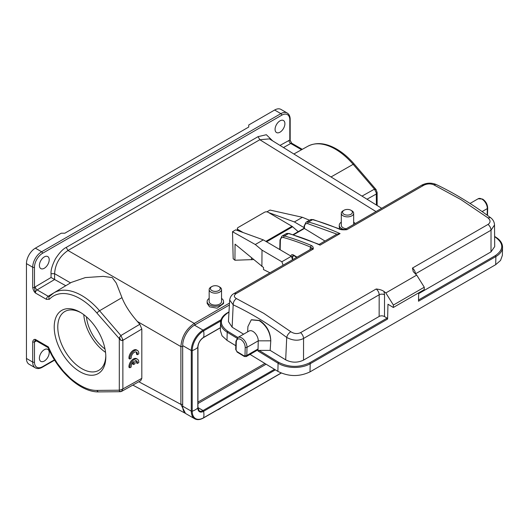 <?xml version="1.0" encoding="UTF-8"?>
<svg xmlns="http://www.w3.org/2000/svg" width="529" height="529" viewBox="0 0 529 529"><rect width="100%" height="100%" fill="white"/><g stroke="black" fill="none" stroke-linecap="round" stroke-linejoin="round"><path stroke-width="0.79" d="M120.658 389.88L119.296 390.21L119.296 339.076L119.528 337.416L120.672 340.226L96.992 313.128A2.526 0.641 -40.7 0 1 99.558 310.741L120.883 335.551L119.528 337.416M120.883 391.506L119.528 391.361L119.296 390.21L96.992 390.402C88.978 390.587 80.011 386.454 70.086 378.01L63.348 371.153L57.324 363.37L52.305 355.177L48.337 346.898L48.119 347.613M120.797 391.652L119.997 391.691L121.432 391.427L122.867 388.947L120.665 389.88M266.113 364.197L197.932 403.561M351.851 210.773L350.958 210.258A4.926 2.843 180 0 1 350.958 214.278A4.926 2.843 180 0 1 343.995 214.278A4.926 2.843 180 0 1 343.995 210.258A4.926 2.843 180 0 1 350.958 210.258L351.851 210.773A6.189 3.571 180 0 1 353.663 213.299A6.189 3.571 180 0 1 349.841 216.599A6.189 3.571 180 0 1 343.103 215.825A6.189 3.571 180 0 1 341.291 213.299A6.189 3.571 180 0 1 343.103 210.773L343.995 210.258M218.834 290.56A4.926 2.843 180 0 1 211.871 290.56A4.926 2.843 180 0 1 211.871 286.539L211.871 286.539A4.926 2.843 180 0 1 218.834 286.539A4.926 2.843 180 0 1 218.834 290.56M210.978 287.055L211.871 286.539L210.978 287.055A6.189 3.571 180 0 0 209.167 289.581L209.167 301.537A6.189 3.571 0 0 0 210.978 304.063A6.189 3.571 0 0 0 217.717 304.836A6.189 3.571 0 0 0 221.539 301.537L221.539 289.581A6.189 3.571 180 0 1 219.727 292.107A6.189 3.571 180 0 1 210.978 292.107A6.189 3.571 180 0 1 209.167 289.581M218.834 286.539L219.727 287.055A6.189 3.571 180 0 1 221.539 289.581M229.394 304.995L194.46 325.163A16.663 9.621 120 0 0 182.677 345.569L182.677 406.186A16.663 9.621 120 0 0 186.129 413.817L194.732 418.783A16.663 9.621 -60 0 1 191.28 411.152A0.76 0.436 -0 0 0 192.212 411.218A16.663 9.621 -0 0 0 197.82 407.978A0.76 0.436 -0 0 0 197.932 407.753L199.281 410.907A7.578 4.371 -60 0 0 203.063 410.53A0.76 0.436 60 0 1 203.586 411.304A8.153 4.708 -60 0 1 197.82 407.978L197.82 347.361A8.153 4.708 -60 0 1 203.586 337.376L220.428 327.656M341.291 213.299L341.291 225.255A6.189 3.571 0 0 0 343.103 227.781A6.189 3.571 0 0 0 346.231 228.753M353.663 222.14A8.206 4.741 180 0 1 355.164 223.595M344.333 229.632A8.206 4.741 180 0 1 341.674 228.607A8.206 4.741 180 0 1 339.268 225.255A8.206 4.741 180 0 1 341.291 222.14M221.539 298.422A8.206 4.741 180 0 1 223.555 301.537A8.206 4.741 180 0 1 218.49 305.914A8.206 4.741 180 0 1 209.55 304.889A8.206 4.741 180 0 1 207.143 301.537A8.206 4.741 180 0 1 209.167 298.422M354.225 164.076L376.159 189.666L374.472 189.144L353.147 164.334A55.585 32.09 -120 0 0 335.36 149.158A55.585 32.09 -120 0 0 307.845 146.249C316.249 141.977 325.838 142.909 336.596 149.046C342.845 152.676 348.723 157.688 354.225 164.076A2.526 0.641 139.3 0 0 353.147 164.334L331.009 176.957L269.44 138.882L259.818 139.729L67.977 250.488C59.711 256.234 55.247 263.964 54.593 273.678L54.593 279.497L51.049 277.487L51.049 273.698C50.711 270.306 52.166 265.373 55.406 258.899C59.341 252.776 62.944 248.947 66.224 247.413L258.066 136.654L266.351 134.716L272.633 140.859M54.593 279.497L65.768 285.726M290.176 139.511L290.176 119.303A1.263 0.727 0 0 1 289.806 119.819L289.806 140.026L291.71 143.167C290.322 140.747 289.806 139.53 290.176 139.511A1.263 0.727 180 0 1 289.806 140.026L280 145.409M35.681 340.484A2.526 1.481 -119.3 0 0 35.331 341.503A5.052 2.916 -60 0 1 34.484 341.86L35.377 339.413A2.526 1.455 120 0 0 35.899 340.57L48.132 347.632M96.992 313.128A53.059 30.636 -120 0 0 80.011 298.64A53.059 30.636 -120 0 0 49.356 299.295L46.433 299.354L35.377 292.973L34.484 287.432L35.331 286.817A2.526 1.435 -120.7 0 0 37.136 289.892A2.526 1.455 120 0 0 35.377 292.973C33.995 291.624 33.102 289.78 32.699 287.432A1.263 0.727 0 0 0 34.484 287.432L34.484 267.231A1.263 0.727 180 0 1 32.699 267.231A12.623 7.287 -60 0 1 41.626 251.764L280.879 113.636A1.263 0.727 60 0 1 281.772 115.183L42.518 253.312A1.263 0.727 -120 0 0 41.626 251.764L35.377 248.161A12.623 7.287 120 0 0 26.45 263.621L26.45 358.457A12.623 7.287 120 0 0 29.062 364.236L35.311 367.847C37.301 368.938 39.615 368.753 42.26 367.285L54.652 360.13M217.445 409.909A4.926 2.843 -0 0 0 218.834 409.347L219.727 408.831A6.189 3.571 0 0 0 220.851 407.945M339.975 229.064L339.268 227.1L339.268 225.255M223.555 301.537L223.555 303.547L217.108 308.189L209.55 306.813L207.143 303.382L207.143 301.537M279.986 120.85A6.943 4.007 -60 0 1 283.458 120.506A6.943 4.007 -60 0 1 284.523 126.067A6.943 4.007 -60 0 1 279.986 132.19A6.943 4.007 -60 0 1 276.515 132.534A6.943 4.007 -60 0 1 275.45 126.967A6.943 4.007 -60 0 1 279.986 120.85M44.304 256.922A6.943 4.007 -60 0 1 47.775 256.578A6.943 4.007 -60 0 1 48.84 262.139A6.943 4.007 -60 0 1 44.304 268.256A6.943 4.007 -60 0 1 40.832 268.6A6.943 4.007 -60 0 1 39.768 263.039A6.943 4.007 -60 0 1 44.304 256.922M274.63 110.025L280.879 113.636A12.623 7.287 -60 0 1 287.194 113.008L280.945 109.404A12.623 7.287 120 0 0 274.63 110.025L248.742 124.976L248.742 127.033L64.836 233.21L61.265 233.21L35.377 248.161M32.699 341.86L32.699 362.067A1.263 0.727 180 0 0 34.484 362.067L34.484 341.86A1.263 0.727 -0 0 1 32.699 341.86C33.122 339.968 34.021 339.149 35.377 339.413L48.337 346.898M367.007 199.215L376.403 193.964L377.137 192.582M376.403 205.021L376.278 192.787L374.472 189.144L361.995 196.12M253.523 259.574L234.936 260.235L233.177 258.741L232.509 231.709L255.289 244.517L262.014 250.131L281.831 261.769A12.121 6.996 60 0 1 283.015 265.254M121.974 297.642L99.558 310.741A55.585 32.09 60 0 0 81.777 295.559A55.585 32.09 60 0 0 53.707 292.967L71.322 282.393L85.354 277.58L103.201 276.376L112.234 277.566L116.287 283.101L121.974 297.642C124.897 305.127 130.028 313.069 137.355 321.467L139.828 324.27L141.818 329.051L141.818 378.341L140.721 380.682L121.776 391.281M139.828 324.27L120.883 335.551L122.801 339.585L121.67 340.537L120.672 340.226M122.801 339.585L122.867 340.339L121.67 340.537M80.011 371.755A36.488 21.067 60 0 1 54.216 327.067A36.488 21.067 60 0 1 80.011 312.17A36.488 21.067 60 0 1 105.813 356.857A36.488 21.067 60 0 1 80.011 371.755M182.677 345.867L182.664 346.594L180.892 346.601C181.665 336.742 186.129 329.012 194.282 323.411L67.977 250.488L66.224 247.413M44.304 361.036A6.943 4.007 -60 0 1 40.832 361.38A6.943 4.007 -60 0 1 39.768 355.812A6.943 4.007 -60 0 1 44.304 349.695A6.943 4.007 -60 0 1 47.775 349.352A6.943 4.007 -60 0 1 48.84 354.913A6.943 4.007 -60 0 1 44.304 361.036M182.677 405.062L182.664 404.361L180.892 404.368L180.892 346.601L137.355 321.467M185.474 413.367L180.892 404.368L138.823 381.746M232.509 231.709L235.722 229.851L263.323 239.882L291.294 256.307A12.121 6.996 60 0 1 292.484 259.785M291.294 256.307L281.831 261.769M269.935 272.805L263.502 269.559L263.515 267.509L235.055 244.16L234.936 260.235M263.323 239.882L255.289 244.517M262.014 250.131L261.888 266.55M266.867 211.871L270.002 210.059L302.429 217.3L309.511 220.236M302.429 217.3L294.395 221.942L304.076 227.629M294.395 221.942L268.606 212.572M237.342 229.983L236.86 230.26M266.596 241.799L292.623 226.769L298.197 231.656M292.623 226.769A3.789 2.189 -120 0 0 291.975 226.3L265.869 241.369M243.109 232.535L238.09 229.586A2.526 1.468 -179.6 0 1 237.356 228.535A2.526 1.468 -179.6 0 1 238.09 227.51L264.52 212.255A2.526 1.468 -179.6 0 1 268.091 212.268L291.975 226.3M244.094 355.905L236.952 351.554L236.086 349.993L236.284 341.866C236.648 339.029 238.136 338.216 240.748 339.426C243.512 341.35 245 343.976 245.211 347.302L245.013 355.428L244.094 355.905A1.263 0.708 121.4 0 0 244.332 356.467A1.263 0.708 121.4 0 0 244.358 356.48A1.263 0.727 -60 0 1 244.12 355.918M250.025 354.39L277.877 371.365C288.583 376.747 299.295 376.919 310.007 371.874L495.693 264.672L500.54 260.46L502.352 255.434L502.55 247.308C502.517 243.333 500.255 239.941 495.759 237.137A0.76 0.423 121.4 0 0 495.382 237.171C503.892 243.452 503.886 249.595 495.375 255.606L418.525 299.976M228.997 311.898L227.371 312.837C223.033 315.396 220.765 318.584 220.56 322.406L220.362 330.532L222.048 335.816L227.007 340.365L235.808 345.728M277.877 371.365L278.075 363.238A0.76 0.423 -58.6 0 1 278.624 362.319L259.051 350.39L257.993 350.998L258.046 348.968L257.497 350.019M245.013 355.428A1.263 0.747 1.4 0 0 246.798 355.462L246.997 347.328A7.578 4.371 60 0 0 241.641 337.886A7.578 4.371 60 0 0 237.852 337.509L249.099 331.015A7.578 4.371 60 0 1 252.888 331.385A7.578 4.371 60 0 1 258.245 340.835L258.046 348.968L246.798 355.462A2.526 1.455 60 0 1 246.269 356.559L244.378 356.5L237.19 352.116A1.263 0.708 121.4 0 1 236.952 351.554M259.051 350.39L270.16 350.377L285.68 359.832L286.725 337.449C292.954 340.729 298.561 341.06 303.56 338.448C303.388 336.186 302.39 334.255 300.578 332.655L376.192 288.993C379.703 289.376 382.288 290.196 383.961 291.446L385.826 292.94L393.384 305.048L393.325 307.488L424.212 289.654L424.271 287.214L416.713 275.106L413.288 271.694L412.441 268.071A5.052 2.916 60 0 1 415.417 273.863L415.417 274.062M393.325 307.488L387.969 304.228L387.605 319.06L387.083 318.127L309.683 362.808C299.328 367.695 288.979 367.529 278.624 362.319M418.697 292.835L418.492 301.226L495.891 256.539A22.727 13.483 1.4 0 0 502.55 247.308M259.322 320.667C266.411 325.593 270.226 332.311 270.762 340.808M285.68 359.832C291.624 362.821 297.576 362.92 303.527 360.117L379.141 316.461C380.794 315.595 382.579 315.628 384.497 316.547L387.083 318.127M393.384 305.048L424.271 287.214M418.677 293.635L491.005 251.883L494.701 246.607L494.522 225.037M415.272 273.949A3.789 2.189 0.1 0 1 415.417 273.863L491.031 230.208L494.522 224.997C494.357 221.929 493.008 219.462 490.469 217.598M324.971 241.032L304.433 228.515L304.479 226.584C304.671 224.217 305.788 223.245 307.838 223.674L336.9 234.149L340.054 233.6L320.058 245.145L319.43 244.517L289.079 233.487A1.263 0.886 105.8 0 0 288.517 233.58A7.578 4.371 -120 0 0 286.05 233.778L289.079 233.487M304.413 228.468L293.535 234.803M251.467 319.734L259.66 320.475C266.735 325.355 270.445 332.133 270.782 340.802L270.16 350.377M228.449 321.592L232.132 327.2L243.598 334.189M385.826 292.94L416.713 275.106M412.441 268.071L488.055 224.415C490.714 222.471 490.687 220.295 487.983 217.875L490.469 217.604C472.39 204.187 454.259 193.138 436.094 184.469L436.147 184.495M487.983 217.875L460.792 199.506L433.601 184.733L436.094 184.469C431.241 182.525 426.434 182.769 421.666 185.203L344.736 229.619A5.052 2.916 60 0 1 346.839 229.679L340.121 229.123L313.181 219.575L310.153 219.859A7.578 4.371 -120 0 1 312.619 219.661L308.513 222.035A327.894 189.309 60 0 1 340.054 233.6M320.058 245.145A327.894 189.309 -120 0 0 288.517 233.58L284.41 235.947A7.578 4.371 60 0 0 281.944 236.146L280.006 239.954A1.263 0.747 1.4 0 0 280.377 240.503C280.562 238.129 281.686 237.157 283.736 237.594A1.263 0.886 -74.2 0 1 284.41 235.947A327.894 189.309 60 0 1 311.303 245.482L310.523 247.089L313.274 249.06A5.052 2.916 -120 0 0 311.145 249.014L234.188 293.443M234.182 293.45C231.709 294.666 230.208 296.868 229.672 300.049L233.17 304.81M311.303 245.482C312.798 246.203 313.459 247.4 313.274 249.06L236.318 293.489C233.666 295.314 233.699 297.007 236.43 298.574C234.327 300.042 233.243 302.125 233.183 304.816C251.143 313.274 268.99 324.151 286.725 337.449C287.287 335.062 288.649 333.151 290.811 331.716C294.084 333.806 297.338 334.116 300.578 332.648M433.601 184.733C430.308 183.497 427.042 183.669 423.795 185.249L421.692 185.249M423.795 185.249L346.839 229.679C343.592 229.983 341.145 229.824 339.512 229.196L340.114 229.143M319.146 244.391L336.9 234.149M290.811 331.716L263.707 313.3L236.43 298.574M247.929 326.545L251.255 319.86L259.217 320.607M218.193 409.479A6.189 3.571 0 0 0 219.727 408.831L218.834 409.347M80.924 312.718A33.962 19.606 -120 0 0 64.816 311.521A33.962 19.606 -120 0 0 59.612 338.732A33.962 19.606 -120 0 0 81.797 368.66A33.962 19.606 -120 0 0 98.778 370.346A33.962 19.606 -120 0 0 105.8 355.799M105.542 352.36A33.962 19.606 60 0 1 83.774 314.656M86.432 316.811A30.298 17.497 -120 0 0 105 348.981M136.006 360.652A4.417 2.552 120 0 1 136.482 362.927L137.375 363.436A4.417 2.552 120 0 0 136.502 360.831A4.417 2.552 120 0 0 134.981 360.738L134.981 363.747L133.599 364.547L133.599 361.538A4.417 2.552 120 0 0 131.205 367L129.85 367.781A6.315 3.643 -60 0 1 132.356 361.128A6.315 3.643 -60 0 1 137.447 359.191A6.315 3.643 -60 0 1 138.724 362.663L137.375 363.436M129.85 367.781L128.957 367.265A6.315 3.643 -60 0 1 131.463 360.613A6.315 3.643 -60 0 1 136.555 358.675L137.447 359.191M133.599 364.547L132.7 364.031L132.7 362.464M129.85 359.039A6.315 3.643 -60 0 1 132.356 352.387A6.315 3.643 -60 0 1 137.447 350.449A6.315 3.643 -60 0 1 138.724 353.921L137.375 354.701A4.417 2.552 120 0 0 136.502 352.089A4.417 2.552 120 0 0 132.872 353.517A4.417 2.552 120 0 0 131.205 358.259L129.85 359.039L128.957 358.523A6.315 3.643 -60 0 1 131.463 351.871A6.315 3.643 -60 0 1 136.555 349.934L137.447 350.449M136.006 351.911A4.417 2.552 120 0 1 136.482 354.185L137.375 354.701M264.903 363.456L197.932 402.119M197.932 407.568L203.063 410.53L274.485 369.302M275.391 369.85L203.586 411.304A16.663 9.621 60 0 1 203.586 417.784A16.088 9.291 -60 0 1 192.212 411.218L192.212 350.601A16.088 9.291 -60 0 1 203.586 330.903L220.705 321.017M203.209 337.608A0.76 0.436 -120 0 0 203.586 337.376A16.663 9.621 -120 0 0 203.586 330.903A0.76 0.436 -120 0 0 203.063 330.129L221.049 319.747M197.833 346.925A0.76 0.436 180 0 1 197.82 347.361A16.663 9.621 180 0 1 192.212 350.601A0.76 0.436 180 0 1 191.28 350.535A16.663 9.621 -60 0 1 203.063 330.129L194.46 325.163M281.137 373.011L203.586 417.784A0.76 0.436 60 0 1 203.447 417.996C200.061 419.867 197.158 420.132 194.732 418.783M182.677 345.569L191.28 350.535L191.28 411.152L182.677 406.186M283.471 147.558L290.725 143.485A2.526 1.481 60.7 0 1 288.966 140.377M54.619 279.517L37.136 289.892L48.192 296.28L65.741 285.713M35.331 286.817L51.049 277.487M289.806 119.819A11.36 6.56 120 0 0 281.772 115.183M291.73 143.174L291.962 143.372A2.526 1.455 120 0 0 290.725 143.485L301.55 149.74M42.518 253.312A11.36 6.56 120 0 0 34.484 267.231M376 211.574L259.818 139.729L258.066 136.654M70.522 282.876L54.593 273.678L51.049 273.698M49.653 296.247L48.192 296.28A2.526 1.455 -60 0 0 46.433 299.354M49.356 299.295A2.526 2.03 -136.7 0 1 49.303 296.531L53.707 292.967M32.699 287.432L32.699 267.231L26.45 263.621M229.5 303.077L194.282 323.411L195.161 324.945M141.818 329.051L122.867 340.339L122.867 388.947L141.818 378.341M35.311 367.847A12.623 7.287 120 0 1 32.699 362.067L26.45 358.457M182.664 346.594L182.664 404.361M120.235 391.711L98.797 391.896A2.526 1.957 -90.5 0 1 96.992 390.402M36.441 340.881L35.331 341.503M34.484 362.067A11.36 6.56 120 0 0 42.518 366.703A1.263 0.727 60 0 1 42.26 367.285M42.518 366.703L54.454 359.813M251.513 257.894L251.5 259.799M238.083 230.71L238.09 229.586M487.156 215.171L487.321 208.585A7.578 4.371 -120 0 0 481.965 199.135A7.578 4.371 -120 0 0 478.176 198.759L482.593 199.069C485.781 201.251 487.48 204.254 487.685 208.069A1.263 0.747 -178.6 0 1 487.321 208.585L482.124 211.58M270.769 340.821L258.245 340.835L246.997 347.328A1.263 0.747 -178.6 0 1 245.211 347.302M495.693 264.672L495.891 256.539A0.76 0.436 -120 0 0 495.375 255.606M294.005 255.719L292.643 256.505A2.526 1.455 60 0 1 293.165 255.401L293.846 255.619A1.263 0.708 -58.6 0 1 293.608 255.057L293.535 255.011C291.942 254.264 291.049 254.753 290.857 256.472M236.284 341.866A1.263 0.747 -178.6 0 1 235.914 341.317L235.716 349.444A1.263 0.747 1.4 0 0 236.086 349.993M257.993 350.998L278.075 363.238A22.727 13.483 1.4 0 0 310.206 363.747L310.007 371.874M220.56 322.406A22.727 13.483 1.4 0 0 227.206 332.238L227.007 340.365M237.885 337.489L227.761 331.319A0.76 0.423 121.4 0 0 227.206 332.238L237.005 338.203M309.683 362.808A0.76 0.436 -120 0 1 310.206 363.747L387.605 319.06M494.622 236.708L495.382 237.171M292.563 259.739L292.643 256.505A1.263 0.747 -178.6 0 1 291.459 256.684M227.371 312.837A0.76 0.436 60 0 1 227.768 312.884L228.984 312.183M227.761 331.319C219.251 325.037 219.251 318.894 227.768 312.884M303.527 360.117L303.56 338.441L379.174 294.785A5.052 2.916 -120 0 0 379.174 294.779A5.052 2.916 -120 0 0 376.192 288.993M379.141 316.461L379.174 294.785A3.789 2.189 0.1 0 1 384.53 294.792L384.497 316.547M383.961 291.446L384.53 294.779M488.055 224.415C489.88 226.015 490.872 227.946 491.031 230.208L491.005 251.883M307.838 223.674A1.263 0.886 -74.2 0 1 308.513 222.035A7.578 4.371 60 0 0 306.046 222.233L304.115 226.042A1.263 0.747 1.4 0 0 304.479 226.584M297.047 257.154L293.608 255.057M310.576 249.344A2.526 1.534 2.8 0 0 310.106 248.934L310.073 249.628M313.175 219.588L312.619 219.661A327.894 189.309 -120 0 1 339.512 229.196M310.106 248.934L310.523 247.089A326.631 188.582 60 0 0 283.736 237.594M280.152 249.761L280.377 240.503M233.183 304.816L232.132 327.2M236.318 293.489L234.208 293.489M197.932 407.753L197.932 347.136C198.276 343.09 200.114 339.909 203.447 337.588L220.428 327.782M281.263 373.064L203.447 417.996M290.176 119.303C290.137 116.301 289.138 114.204 287.194 113.008M35.879 340.332L35.549 340.471L35.899 340.57M291.962 143.372L302.277 149.33M307.845 146.249L293.879 153.992M377.137 192.543L377.137 205.483M377.137 192.516L375.94 189.336M120.969 391.605L121.782 391.275M381.68 208.287L330.83 176.845M98.797 391.896C80.944 392.452 58.342 372.165 48.106 347.586M184.985 413.129L132.839 385.092M237.356 228.535L237.336 230.439M487.685 208.069L487.507 215.422M235.716 349.444L237.19 352.116M257.524 350.066L246.276 356.559M495.759 237.137L494.615 236.443M304.115 226.042L304.056 228.277L293.02 234.645M293.846 255.619L296.69 257.358M229.672 300.042L228.442 321.592M306.046 222.233L310.153 219.859M281.944 236.146L286.05 233.778M280.006 239.954L279.775 249.543M237.852 337.509L235.914 341.317M470.036 203.46L478.176 198.759M247.651 331.848L247.909 326.545M353.663 213.299L353.663 224.468"/></g></svg>
